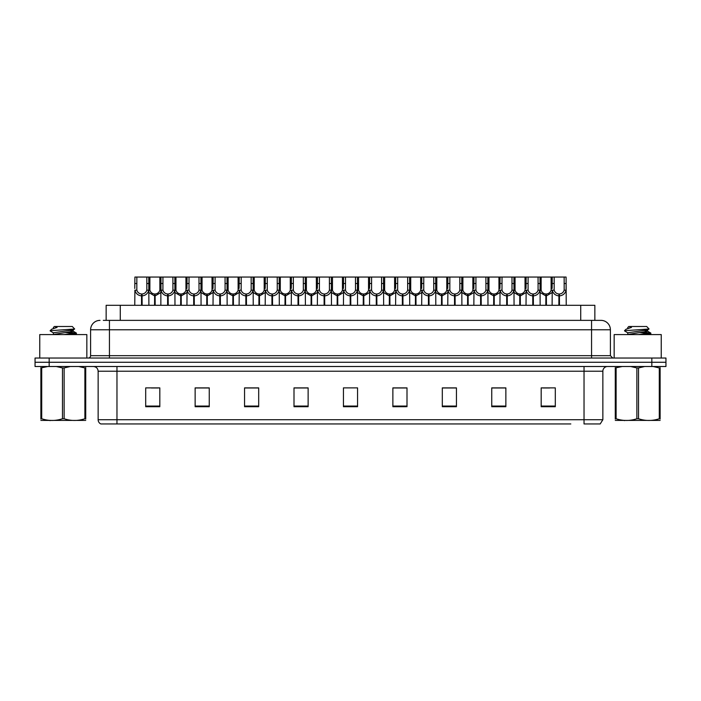 <?xml version="1.0" encoding="UTF-8"?>
<svg xmlns="http://www.w3.org/2000/svg" width="701" height="701" viewBox="0 0 701 701"><rect width="100%" height="100%" fill="white"/><g stroke="black" fill="none" stroke-linecap="round" stroke-linejoin="round"><path stroke-width="1.05" d="M106.149 320.366L106.149 305.303L594.851 305.303L594.851 320.366M130.176 423.947L101.04 423.947M602.86 419.715L600.205 423.947L584.029 423.947L584.029 419.715L602.86 419.715L602.86 371.215A4.705 4.705 0 0 1 607.565 366.509M100.795 423.947A4.705 4.705 0 0 1 98.14 419.715L98.14 371.215C97.86 368.358 96.291 366.789 93.435 366.509M665.95 366.509L665.95 362.268L35.05 362.268L35.05 366.509L49.175 366.509L49.175 362.268L35.05 362.268L35.05 358.036L49.175 358.036L49.175 362.268L665.95 362.268L665.95 366.509L49.175 366.509M549.654 406.711L555.306 406.711L555.306 387.881L541.181 387.881L541.181 406.711L542.592 406.711M505.868 406.711L505.868 387.881L491.743 387.881L491.743 406.711L505.868 406.711M456.439 406.711L456.439 387.881L442.313 387.881L442.313 406.711L456.439 406.711M407.001 406.711L407.001 387.881L392.875 387.881L392.875 406.711L406.194 406.711M158.408 406.711L159.819 406.711L159.819 387.881L145.694 387.881L145.694 406.711L151.346 406.711M209.257 406.711L209.257 387.881L195.132 387.881L195.132 406.711L209.257 406.711M258.687 406.711L258.687 387.881L244.561 387.881L244.561 406.711L258.687 406.711M293.999 406.711L308.125 406.711L308.125 387.881L293.999 387.881L293.999 406.711L294.806 406.711M354.031 406.711L357.563 406.711L357.563 387.881L343.437 387.881L343.437 406.711L346.969 406.711M570.824 423.947L116.971 423.947L116.971 419.715L584.029 419.715L584.029 371.215L98.14 371.215M451.304 387.881L445.319 387.977M445.319 406.711L451.304 406.711M503.467 387.977L497.491 387.977M497.491 406.711L503.467 406.711M542.592 387.977L549.654 387.977M307.844 387.977L301.868 387.977M294.806 387.977L308.125 387.977M301.868 406.711L307.844 406.711M255.681 387.977L249.696 387.977M249.696 406.711L255.681 406.711M203.509 387.977L197.533 387.977M197.533 406.711L203.509 406.711M151.346 387.977L158.408 387.977M392.875 387.977L406.194 387.977M399.132 387.881L393.156 387.977M393.156 406.711L399.132 406.711M346.969 387.881L354.031 387.881M258.687 387.977L244.561 387.977M209.257 387.977L195.132 387.977M456.439 387.977L442.313 387.977M505.868 387.977L491.743 387.977M103.538 320.366L597.681 320.366M103.319 320.366L109.444 320.366L109.444 329.785L90.604 329.785L90.604 355.679A2.357 2.357 0 0 1 88.256 358.036M100.024 320.366A9.42 9.42 0 0 0 90.604 329.785M600.976 320.366A9.42 9.42 0 0 1 610.396 329.785L591.556 329.785L591.556 320.366L600.836 320.366M610.396 329.785L610.396 355.679L612.744 358.036M665.95 358.036L665.95 362.268L665.95 358.036L49.175 358.036M154.562 305.303L154.649 293.999C152.231 293.754 150.636 292.475 149.874 290.17L149.891 277.053L148.752 277.053L148.892 305.303M141.523 305.303L141.523 295.883C138.018 295.489 135.81 293.579 134.899 290.17L134.767 305.303M134.767 288.479L134.916 277.053L136.853 277.053L136.826 290.17C137.598 292.475 139.192 293.754 141.602 293.999L141.602 305.303M142.058 305.303L142.058 293.999C144.476 293.754 146.071 292.475 146.833 290.17L146.816 277.053L136.853 277.053M142.058 293.999L142.137 305.303M141.523 295.883L141.602 293.999M148.892 288.479L148.77 290.17C147.858 293.579 145.65 295.489 142.137 295.883M148.752 277.053L146.816 277.053M154.562 295.883L148.892 292.589M155.096 305.303L155.096 293.999C157.515 293.754 159.109 292.475 159.881 290.17L159.854 277.053L149.891 277.053M155.096 293.999L155.184 305.303M154.649 293.999L154.649 305.303M160.853 292.589L155.184 295.883M167.609 305.303L167.609 295.883C164.095 295.489 161.887 293.579 160.985 290.17L160.993 277.053L159.854 277.053M180.648 305.303L180.735 293.999C178.317 293.754 176.722 292.475 175.951 290.17L175.977 277.053L174.838 277.053L174.978 305.303M160.853 288.479L160.853 305.303M168.144 305.303L168.144 293.999C170.562 293.754 172.148 292.475 172.919 290.17L172.893 277.053L162.939 277.053L162.912 290.17C163.684 292.475 165.27 293.754 167.688 293.999L167.688 305.303M168.144 293.999L168.222 305.303M167.609 295.883L167.688 293.999M174.978 288.479L174.847 290.17C173.944 293.579 171.736 295.489 168.222 295.883M174.838 277.053L172.893 277.053M162.939 277.053L160.993 277.053M206.734 305.303L206.813 293.999C204.394 293.754 202.808 292.475 202.037 290.17L202.063 277.053L200.915 277.053L201.064 305.303M193.695 305.303L193.695 295.883C190.181 295.489 187.973 293.579 187.062 290.17L186.939 305.303M186.939 288.479L187.079 277.053L175.977 277.053M194.221 305.303L194.221 293.999C196.639 293.754 198.234 292.475 199.005 290.17L198.979 277.053L189.016 277.053L188.998 290.17C189.761 292.475 191.355 293.754 193.774 293.999L193.774 305.303M194.221 293.999L194.308 305.303M193.695 295.883L193.774 293.999M201.064 288.479L200.933 290.17C200.022 293.579 197.813 295.489 194.308 295.883M200.915 277.053L198.979 277.053M189.016 277.053L187.079 277.053M232.82 305.303L232.898 293.999C230.48 293.754 228.885 292.475 228.123 290.17L228.14 277.053L227.001 277.053L227.142 305.303M219.772 305.303L219.772 295.883C216.267 295.489 214.059 293.579 213.148 290.17L213.016 305.303M213.016 288.479L213.165 277.053L202.063 277.053M220.307 305.303L220.307 293.999C222.725 293.754 224.32 292.475 225.082 290.17L225.065 277.053L215.102 277.053L215.076 290.17C215.847 292.475 217.441 293.754 219.86 293.999L219.86 305.303M220.307 293.999L220.394 305.303M219.772 295.883L219.86 293.999M227.142 288.479L227.019 290.17C226.108 293.579 223.899 295.489 220.394 295.883M227.001 277.053L225.065 277.053M215.102 277.053L213.165 277.053M258.897 305.303L258.984 293.999C256.566 293.754 254.971 292.475 254.209 290.17L254.226 277.053L253.087 277.053L253.227 305.303M245.858 305.303L245.858 295.883C242.344 295.489 240.136 293.579 239.234 290.17L239.102 305.303M239.102 288.479L239.251 277.053L228.14 277.053M246.393 305.303L246.393 293.999C248.811 293.754 250.397 292.475 251.168 290.17L251.151 277.053L241.188 277.053L241.162 290.17C241.933 292.475 243.527 293.754 245.937 293.999L245.937 305.303M246.393 293.999L246.472 305.303M245.858 295.883L245.937 293.999M253.227 288.479L253.096 290.17C252.194 293.579 249.985 295.489 246.472 295.883M253.087 277.053L251.151 277.053M241.188 277.053L239.251 277.053M180.648 295.883L174.978 292.589M181.182 305.303L181.182 293.999C183.601 293.754 185.195 292.475 185.958 290.17L185.94 277.053M181.182 293.999L181.261 305.303M180.735 293.999L180.735 305.303M186.939 292.589L181.261 295.883M206.734 295.883L201.064 292.589M207.268 305.303L207.268 293.999C209.687 293.754 211.273 292.475 212.044 290.17L212.017 277.053M207.268 293.999L207.347 305.303M206.813 293.999L206.813 305.303M213.016 292.589L207.347 295.883M232.82 295.883L227.142 292.589M233.354 305.303L233.354 293.999C235.764 293.754 237.359 292.475 238.13 290.17L238.103 277.053M233.354 293.999L233.433 305.303M232.898 293.999L232.898 305.303M239.102 292.589L233.433 295.883M86.836 358.036L86.836 334.587L39.755 334.587L39.755 358.036M661.245 358.036L661.245 334.587L614.164 334.587L614.164 358.036M85.724 420.407L40.877 420.407M85.724 419.058L85.724 418.751C85.724 421.029 85.724 421.029 85.724 418.751L84.891 418.751L84.891 367.937L78.696 366.509M70.302 366.509L64.133 367.937L64.133 418.751C71.02 421.029 77.942 421.029 84.891 418.751M64.133 418.751L62.468 418.751L62.468 367.937L56.273 366.509M64.133 367.937L62.468 367.937M85.724 367.631L85.724 367.937C85.724 365.659 85.724 365.659 85.724 367.937L84.891 367.937M64.08 334.587L76.453 333.15L69.583 332.134M73.228 334.587L76.356 334.009L76.453 333.15M75.428 333.527L65.421 332.563M53.513 332.922L50.148 330.907M50.568 330.67L74.674 329.006L72.264 326.491L54.328 326.491L53.521 327.437M50.148 330.67L51.751 329.172L57.053 327.437L55.502 327.437M47.878 366.509L40.877 367.937C40.877 365.659 40.877 365.659 40.877 367.937L40.877 367.631M85.724 367.937L85.724 418.751M41.709 367.937L41.709 418.751L40.877 418.751L40.877 367.937M41.709 418.751C48.597 421.029 55.519 421.029 62.468 418.751M40.877 418.751C40.877 421.029 40.877 421.029 40.877 418.751L40.877 419.058M53.381 334.272L53.381 332.773L73.088 329.934L74.674 329.006M52.724 334.587L73.219 331.284L70.38 330.53M51.751 329.172L57.053 327.437M660.123 420.407L615.276 420.407M660.123 419.058L660.123 418.751C660.123 421.029 660.123 421.029 660.123 418.751L659.29 418.751L659.29 367.937L653.104 366.509M644.701 366.509L638.532 367.937L638.532 418.751C645.428 421.029 652.342 421.029 659.29 418.751M638.532 418.751L636.867 418.751L636.867 367.937L630.681 366.509M638.532 367.937L636.867 367.937M660.123 367.631L660.123 367.937C660.123 365.659 660.123 365.659 660.123 367.937L659.29 367.937M638.48 334.587L650.852 333.15L643.991 332.134M647.628 334.587L650.765 334.009L650.852 333.15M649.827 333.527L639.82 332.563M627.912 332.922L624.547 330.907M624.977 330.67L649.073 329.006L646.673 326.491L628.736 326.491L627.93 327.437M624.547 330.67L626.159 329.172L631.452 327.437L629.901 327.437M622.278 366.509L615.276 367.937C615.276 365.659 615.276 365.659 615.276 367.937L615.276 367.631M660.123 367.937L660.123 418.751M616.109 367.937L616.109 418.751L615.276 418.751L615.276 367.937M616.109 418.751C623.005 421.029 629.919 421.029 636.867 418.751M615.276 418.751C615.276 421.029 615.276 421.029 615.276 418.751L615.276 419.058M627.781 334.272L627.781 332.773L647.487 329.934L649.073 329.006M627.123 334.587L647.619 331.284L644.78 330.53M626.159 329.172L631.452 327.437M284.983 305.303L285.062 293.999C282.652 293.754 281.057 292.475 280.286 290.17L280.312 277.053L279.164 277.053L279.313 305.303M271.944 305.303L271.944 295.883C268.43 295.489 266.222 293.579 265.311 290.17L265.188 305.303M265.188 288.479L265.329 277.053L254.226 277.053M272.479 305.303L272.479 293.999C274.888 293.754 276.483 292.475 277.254 290.17L277.228 277.053L267.265 277.053L267.247 290.17C268.01 292.475 269.605 293.754 272.023 293.999L272.023 305.303M272.479 293.999L272.558 305.303M271.944 295.883L272.023 293.999M279.313 288.479L279.182 290.17C278.279 293.579 276.071 295.489 272.558 295.883M279.164 277.053L277.228 277.053M267.265 277.053L265.329 277.053M311.069 305.303L311.148 293.999C308.729 293.754 307.143 292.475 306.372 290.17L306.398 277.053L305.25 277.053L305.399 305.303M298.021 305.303L298.021 295.883C294.516 295.489 292.308 293.579 291.397 290.17L291.274 305.303M291.274 288.479L291.414 277.053L280.312 277.053M298.556 305.303L298.556 293.999C300.974 293.754 302.569 292.475 303.34 290.17L303.314 277.053L293.351 277.053L293.333 290.17C294.096 292.475 295.691 293.754 298.109 293.999L298.109 305.303M298.556 293.999L298.644 305.303M298.021 295.883L298.109 293.999M305.399 288.479L305.268 290.17C304.357 293.579 302.149 295.489 298.644 295.883M305.25 277.053L303.314 277.053M293.351 277.053L291.414 277.053M337.146 305.303L337.234 293.999C334.815 293.754 333.22 292.475 332.458 290.17L332.476 277.053L331.336 277.053L331.477 305.303M324.107 305.303L324.107 295.883C320.602 295.489 318.394 293.579 317.483 290.17L317.351 305.303M317.351 288.479L317.5 277.053L306.398 277.053M324.642 305.303L324.642 293.999C327.06 293.754 328.655 292.475 329.417 290.17L329.4 277.053L319.437 277.053L319.411 290.17C320.182 292.475 321.777 293.754 324.195 293.999L324.195 305.303M324.642 293.999L324.721 305.303M324.107 295.883L324.195 293.999M331.477 288.479L331.354 290.17C330.443 293.579 328.234 295.489 324.721 295.883M331.336 277.053L329.4 277.053M319.437 277.053L317.5 277.053M258.897 295.883L253.227 292.589M259.431 305.303L259.431 293.999C261.85 293.754 263.445 292.475 264.207 290.17L264.189 277.053M259.431 293.999L259.519 305.303M258.984 293.999L258.984 305.303M265.188 292.589L259.519 295.883M284.983 295.883L279.313 292.589M285.517 305.303L285.517 293.999C287.936 293.754 289.531 292.475 290.293 290.17L290.275 277.053M285.517 293.999L285.596 305.303M285.062 293.999L285.062 305.303M291.274 292.589L285.596 295.883M311.069 295.883L305.399 292.589M311.603 305.303L311.603 293.999C314.022 293.754 315.608 292.475 316.379 290.17L316.353 277.053M311.603 293.999L311.682 305.303M311.148 293.999L311.148 305.303M317.351 292.589L311.682 295.883M363.232 305.303L363.32 293.999C360.901 293.754 359.306 292.475 358.535 290.17L358.561 277.053L357.422 277.053L357.563 305.303M350.193 305.303L350.193 295.883C346.68 295.489 344.471 293.579 343.569 290.17L343.437 305.303M343.437 288.479L343.578 277.053L332.476 277.053M350.728 305.303L350.728 293.999C353.146 293.754 354.732 292.475 355.503 290.17L355.477 277.053L345.523 277.053L345.497 290.17C346.268 292.475 347.854 293.754 350.272 293.999L350.272 305.303M350.728 293.999L350.807 305.303M350.193 295.883L350.272 293.999M357.563 288.479L357.431 290.17C356.529 293.579 354.32 295.489 350.807 295.883M357.422 277.053L355.477 277.053M345.523 277.053L343.578 277.053M389.318 305.303L389.397 293.999C386.978 293.754 385.392 292.475 384.621 290.17L384.647 277.053L383.5 277.053L383.649 305.303M376.279 305.303L376.279 295.883C372.766 295.489 370.557 293.579 369.646 290.17L369.523 305.303M369.523 288.479L369.664 277.053L358.561 277.053M376.805 305.303L376.805 293.999C379.223 293.754 380.818 292.475 381.589 290.17L381.563 277.053L371.6 277.053L371.583 290.17C372.345 292.475 373.94 293.754 376.358 293.999L376.358 305.303M376.805 293.999L376.893 305.303M376.279 295.883L376.358 293.999M383.649 288.479L383.517 290.17C382.606 293.579 380.398 295.489 376.893 295.883M383.5 277.053L381.563 277.053M371.6 277.053L369.664 277.053M415.404 305.303L415.483 293.999C413.064 293.754 411.469 292.475 410.707 290.17L410.725 277.053L409.586 277.053L409.726 305.303M402.356 305.303L402.356 295.883C398.851 295.489 396.643 293.579 395.732 290.17L395.601 305.303M395.601 288.479L395.75 277.053L384.647 277.053M402.891 305.303L402.891 293.999C405.309 293.754 406.904 292.475 407.667 290.17L407.649 277.053L397.686 277.053L397.66 290.17C398.431 292.475 400.026 293.754 402.444 293.999L402.444 305.303M402.891 293.999L402.979 305.303M402.356 295.883L402.444 293.999M409.726 288.479L409.603 290.17C408.692 293.579 406.484 295.489 402.979 295.883M409.586 277.053L407.649 277.053M397.686 277.053L395.75 277.053M441.481 305.303L441.569 293.999C439.15 293.754 437.555 292.475 436.793 290.17L436.811 277.053L435.671 277.053L435.812 305.303M428.442 305.303L428.442 295.883C424.929 295.489 422.721 293.579 421.818 290.17L421.687 305.303M421.687 288.479L421.836 277.053L410.725 277.053M428.977 305.303L428.977 293.999C431.395 293.754 432.99 292.475 433.753 290.17L433.735 277.053L423.772 277.053L423.746 290.17C424.517 292.475 426.112 293.754 428.521 293.999L428.521 305.303M428.977 293.999L429.056 305.303M428.442 295.883L428.521 293.999M435.812 288.479L435.689 290.17C434.778 293.579 432.57 295.489 429.056 295.883M435.671 277.053L433.735 277.053M423.772 277.053L421.836 277.053M467.567 305.303L467.646 293.999C465.236 293.754 463.641 292.475 462.87 290.17L462.897 277.053L461.749 277.053L461.898 305.303M454.528 305.303L454.528 295.883C451.015 295.489 448.806 293.579 447.904 290.17L447.773 305.303M447.773 288.479L447.913 277.053L436.811 277.053M455.063 305.303L455.063 293.999C457.473 293.754 459.067 292.475 459.838 290.17L459.812 277.053L449.849 277.053L449.832 290.17C450.603 292.475 452.189 293.754 454.607 293.999L454.607 305.303M455.063 293.999L455.142 305.303M454.528 295.883L454.607 293.999M461.898 288.479L461.766 290.17C460.864 293.579 458.656 295.489 455.142 295.883M461.749 277.053L459.812 277.053M449.849 277.053L447.913 277.053M337.146 295.883L331.477 292.589M337.68 305.303L337.68 293.999C340.099 293.754 341.694 292.475 342.465 290.17L342.438 277.053M337.68 293.999L337.768 305.303M337.234 293.999L337.234 305.303M343.437 292.589L337.768 295.883M363.232 295.883L357.563 292.589M363.766 305.303L363.766 293.999C366.185 293.754 367.78 292.475 368.542 290.17L368.524 277.053M363.766 293.999L363.854 305.303M363.32 293.999L363.32 305.303M369.523 292.589L363.854 295.883M389.318 295.883L383.649 292.589M389.852 305.303L389.852 293.999C392.271 293.754 393.857 292.475 394.628 290.17L394.602 277.053M389.852 293.999L389.931 305.303M389.397 293.999L389.397 305.303M395.601 292.589L389.931 295.883M415.404 295.883L409.726 292.589M415.938 305.303L415.938 293.999C418.348 293.754 419.943 292.475 420.714 290.17L420.688 277.053M415.938 293.999L416.017 305.303M415.483 293.999L415.483 305.303M421.687 292.589L416.017 295.883M441.481 295.883L435.812 292.589M442.016 305.303L442.016 293.999C444.434 293.754 446.029 292.475 446.791 290.17L446.774 277.053M442.016 293.999L442.103 305.303M441.569 293.999L441.569 305.303M447.773 292.589L442.103 295.883M493.653 305.303L493.732 293.999C491.313 293.754 489.727 292.475 488.956 290.17L488.983 277.053L487.835 277.053L487.984 305.303M480.606 305.303L480.606 295.883C477.101 295.489 474.892 293.579 473.981 290.17L473.858 305.303M473.858 288.479L473.999 277.053L462.897 277.053M481.14 305.303L481.14 293.999C483.559 293.754 485.153 292.475 485.924 290.17L485.898 277.053L475.935 277.053L475.918 290.17C476.68 292.475 478.275 293.754 480.693 293.999L480.693 305.303M481.14 293.999L481.228 305.303M480.606 295.883L480.693 293.999M487.984 288.479L487.852 290.17C486.941 293.579 484.733 295.489 481.228 295.883M487.835 277.053L485.898 277.053M475.935 277.053L473.999 277.053M519.739 305.303L519.818 293.999C517.399 293.754 515.805 292.475 515.042 290.17L515.06 277.053L513.921 277.053L514.061 305.303M506.692 305.303L506.692 295.883C503.187 295.489 500.978 293.579 500.067 290.17L499.936 305.303M499.936 288.479L500.085 277.053L488.983 277.053M507.226 305.303L507.226 293.999C509.645 293.754 511.239 292.475 512.002 290.17L511.984 277.053L502.021 277.053L501.995 290.17C502.766 292.475 504.361 293.754 506.779 293.999L506.779 305.303M507.226 293.999L507.305 305.303M506.692 295.883L506.779 293.999M514.061 288.479L513.938 290.17C513.027 293.579 510.819 295.489 507.305 295.883M513.921 277.053L511.984 277.053M502.021 277.053L500.085 277.053M545.816 305.303L545.904 293.999C543.485 293.754 541.891 292.475 541.119 290.17L541.146 277.053L540.007 277.053L540.147 305.303M532.778 305.303L532.778 295.883C529.264 295.489 527.056 293.579 526.153 290.17L526.022 305.303M526.022 288.479L526.162 277.053L515.06 277.053M533.312 305.303L533.312 293.999C535.73 293.754 537.317 292.475 538.088 290.17L538.061 277.053L528.107 277.053L528.081 290.17C528.852 292.475 530.438 293.754 532.856 293.999L532.856 305.303M533.312 293.999L533.391 305.303M532.778 295.883L532.856 293.999M540.147 288.479L540.015 290.17C539.113 293.579 536.905 295.489 533.391 295.883M540.007 277.053L538.061 277.053M528.107 277.053L526.162 277.053M558.863 305.303L558.942 293.999C556.524 293.754 554.929 292.475 554.167 290.17L554.184 277.053L566.084 277.053L566.233 305.303M558.863 295.883C555.35 295.489 553.142 293.579 552.23 290.17L552.108 305.303M552.108 288.479L552.248 277.053L541.146 277.053M559.398 305.303L559.398 293.999C561.808 293.754 563.402 292.475 564.174 290.17L564.147 277.053M559.398 293.999L559.477 305.303M558.942 293.999L558.942 305.303M564.147 283.511L566.084 283.511L566.101 290.17C565.19 293.579 562.982 295.489 559.477 295.883M554.184 277.053L552.248 277.053M467.567 295.883L461.898 292.589M468.102 305.303L468.102 293.999C470.52 293.754 472.115 292.475 472.877 290.17L472.86 277.053M468.102 293.999L468.18 305.303M467.646 293.999L467.646 305.303M473.858 292.589L468.18 295.883M493.653 295.883L487.984 292.589M494.187 305.303L494.187 293.999C496.606 293.754 498.192 292.475 498.963 290.17L498.937 277.053M494.187 293.999L494.266 305.303M493.732 293.999L493.732 305.303M499.936 292.589L494.266 295.883M519.739 295.883L514.061 292.589M520.265 305.303L520.265 293.999C522.683 293.754 524.278 292.475 525.049 290.17L525.023 277.053M520.265 293.999L520.352 305.303M519.818 293.999L519.818 305.303M526.022 292.589L520.352 295.883M545.816 295.883L540.147 292.589M546.351 305.303L546.351 293.999C548.769 293.754 550.364 292.475 551.126 290.17L551.109 277.053M546.351 293.999L546.438 305.303M545.904 293.999L545.904 305.303M552.108 292.589L546.438 295.883M120.274 320.366L120.274 305.303M580.726 320.366L580.726 305.303M584.029 366.509L584.029 371.215L602.86 371.215M98.14 419.715L116.971 419.715L116.971 366.509M651.825 366.509L651.825 358.036M541.181 406.711L555.306 406.711M145.694 406.711L159.819 406.711M343.437 406.711L357.563 406.711M357.563 406.063L343.437 406.063M308.125 406.063L293.999 406.063M258.687 406.063L244.561 406.063M209.257 406.063L195.132 406.063M159.819 406.063L145.694 406.063M407.001 406.063L392.875 406.063M456.439 406.063L442.313 406.063M505.868 406.063L491.743 406.063M555.306 406.063L541.181 406.063M109.444 358.036L109.444 355.679L610.396 355.679M90.604 355.679L109.444 355.679L109.444 329.785L591.556 329.785L591.556 358.036M136.853 283.511L134.916 283.511M136.826 290.17L134.899 290.17M148.77 290.17L146.833 290.17M149.891 283.511L146.816 283.511M149.874 290.17L148.892 290.17M160.853 290.17L159.881 290.17M162.939 283.511L159.854 283.511M162.912 290.17L160.985 290.17M174.847 290.17L172.919 290.17M175.977 283.511L172.893 283.511M189.016 283.511L185.94 283.511M188.998 290.17L187.062 290.17M200.933 290.17L199.005 290.17M202.063 283.511L198.979 283.511M215.102 283.511L212.017 283.511M215.076 290.17L213.148 290.17M227.019 290.17L225.082 290.17M228.14 283.511L225.065 283.511M241.188 283.511L238.103 283.511M241.162 290.17L239.234 290.17M253.096 290.17L251.168 290.17M254.226 283.511L251.151 283.511M175.951 290.17L174.978 290.17M186.939 290.17L185.958 290.17M202.037 290.17L201.064 290.17M213.016 290.17L212.044 290.17M228.123 290.17L227.142 290.17M239.102 290.17L238.13 290.17M267.265 283.511L264.189 283.511M267.247 290.17L265.311 290.17M279.182 290.17L277.254 290.17M280.312 283.511L277.228 283.511M293.351 283.511L290.275 283.511M293.333 290.17L291.397 290.17M305.268 290.17L303.34 290.17M306.398 283.511L303.314 283.511M319.437 283.511L316.353 283.511M319.411 290.17L317.483 290.17M331.354 290.17L329.417 290.17M332.476 283.511L329.4 283.511M254.209 290.17L253.227 290.17M265.188 290.17L264.207 290.17M280.286 290.17L279.313 290.17M291.274 290.17L290.293 290.17M306.372 290.17L305.399 290.17M317.351 290.17L316.379 290.17M345.523 283.511L342.438 283.511M345.497 290.17L343.569 290.17M357.431 290.17L355.503 290.17M358.561 283.511L355.477 283.511M371.6 283.511L368.524 283.511M371.583 290.17L369.646 290.17M383.517 290.17L381.589 290.17M384.647 283.511L381.563 283.511M397.686 283.511L394.602 283.511M397.66 290.17L395.732 290.17M409.603 290.17L407.667 290.17M410.725 283.511L407.649 283.511M423.772 283.511L420.688 283.511M423.746 290.17L421.818 290.17M435.689 290.17L433.753 290.17M436.811 283.511L433.735 283.511M449.849 283.511L446.774 283.511M449.832 290.17L447.904 290.17M461.766 290.17L459.838 290.17M462.897 283.511L459.812 283.511M332.458 290.17L331.477 290.17M343.437 290.17L342.465 290.17M358.535 290.17L357.563 290.17M369.523 290.17L368.542 290.17M384.621 290.17L383.649 290.17M395.601 290.17L394.628 290.17M410.707 290.17L409.726 290.17M421.687 290.17L420.714 290.17M436.793 290.17L435.812 290.17M447.773 290.17L446.791 290.17M475.935 283.511L472.86 283.511M475.918 290.17L473.981 290.17M487.852 290.17L485.924 290.17M488.983 283.511L485.898 283.511M502.021 283.511L498.937 283.511M501.995 290.17L500.067 290.17M513.938 290.17L512.002 290.17M515.06 283.511L511.984 283.511M528.107 283.511L525.023 283.511M528.081 290.17L526.153 290.17M540.015 290.17L538.088 290.17M541.146 283.511L538.061 283.511M554.184 283.511L551.109 283.511M554.167 290.17L552.23 290.17M566.101 290.17L564.174 290.17M462.87 290.17L461.898 290.17M473.858 290.17L472.877 290.17M488.956 290.17L487.984 290.17M499.936 290.17L498.963 290.17M515.042 290.17L514.061 290.17M526.022 290.17L525.049 290.17M541.119 290.17L540.147 290.17M552.108 290.17L551.126 290.17M50.551 420.346L50.025 420.653M53.381 327.437L53.381 328.296M73.219 329.785L73.219 331.284M73.088 331.135L76.356 333.045M76.356 334.009L75.358 334.587M624.95 420.346L624.425 420.653M627.781 327.437L627.781 328.296M647.619 329.785L647.619 331.284M647.487 331.135L650.765 333.045M650.765 334.009L649.757 334.587"/></g></svg>

